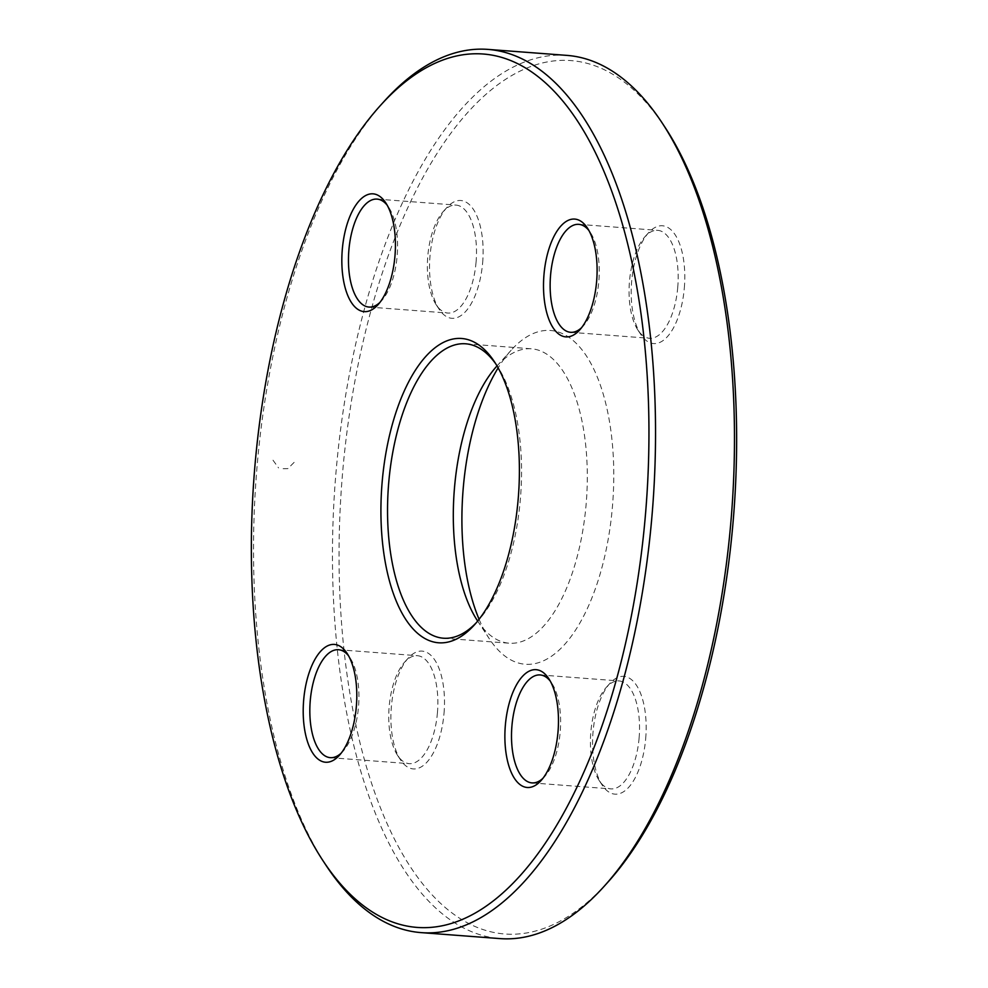 <?xml version="1.0" encoding="UTF-8"?>
<svg xmlns="http://www.w3.org/2000/svg" width="988" height="988" viewBox="0 0 988 988"><rect width="100%" height="100%" fill="white"/><g stroke="black" fill="none" stroke-linecap="round" stroke-linejoin="round"><path stroke-width="0.74" stroke-dasharray="4.94 3.71" d="M326.003 865.303A442.871 198.798 94.3 0 1 257.09 466.299A442.871 198.798 94.3 0 1 383.912 101.616M566.939 55.39A442.871 198.798 -85.7 0 0 336.006 472.276A442.871 198.798 -85.7 0 0 499.977 938.6M497.013 365.918A147.62 66.27 94.3 0 1 531.47 348.789A147.62 66.27 94.3 0 1 586.131 504.226A147.62 66.27 94.3 0 1 509.141 643.2A147.62 66.27 94.3 0 1 477.673 621.069M476.29 622.736A147.62 66.27 -85.7 0 0 478.081 620.81A147.62 66.27 -85.7 0 0 497.384 366.239A147.62 66.27 -85.7 0 0 495.902 364.066M479.081 619.291A167.305 75.1 -85.7 0 0 489.295 638.73A167.305 75.1 -85.7 0 0 612.437 506.659A167.305 75.1 -85.7 0 0 586.81 356.545A167.305 75.1 -85.7 0 0 511.166 350.221A167.305 75.1 -85.7 0 0 498.137 367.894M607.694 882.395A437.956 196.6 94.3 0 1 366.486 766.96A437.956 196.6 94.3 0 1 409.094 204.936A437.956 196.6 94.3 0 1 664.949 127.193M444.02 713.299A59.045 26.503 -85.7 0 0 434.979 660.317A59.045 26.503 -85.7 0 0 408.279 658.082A59.045 26.503 -85.7 0 0 400.56 759.908A59.045 26.503 -85.7 0 0 444.02 713.299M645.695 738.542A59.045 26.503 -85.7 0 0 636.643 685.561A59.045 26.503 -85.7 0 0 609.954 683.326A59.045 26.503 -85.7 0 0 602.235 785.151A59.045 26.503 -85.7 0 0 645.695 738.542M684.326 287.94A59.045 26.503 -85.7 0 0 675.273 234.959A59.045 26.503 -85.7 0 0 648.585 232.723A59.045 26.503 -85.7 0 0 640.854 334.549A59.045 26.503 -85.7 0 0 684.326 287.94M482.65 262.697A59.045 26.503 -85.7 0 0 473.61 209.715A59.045 26.503 -85.7 0 0 446.909 207.48A59.045 26.503 -85.7 0 0 439.191 309.306A59.045 26.503 -85.7 0 0 482.65 262.697M379.861 302.489A54.13 24.292 -85.7 0 0 381.652 300.673A54.13 24.292 -85.7 0 0 388.729 207.344A54.13 24.292 -85.7 0 0 387.234 205.282M476.068 262.092A54.13 24.292 94.3 0 1 447.848 313.048A54.13 24.292 94.3 0 1 436.227 304.823A54.13 24.292 94.3 0 1 427.804 256.053A54.13 24.292 94.3 0 1 443.303 211.481A54.13 24.292 94.3 0 1 456.036 205.096A54.13 24.292 94.3 0 1 476.068 262.092M341.231 753.091A54.13 24.292 -85.7 0 0 343.021 751.288A54.13 24.292 -85.7 0 0 350.098 657.946A54.13 24.292 -85.7 0 0 348.603 655.884M437.437 712.694A54.13 24.292 94.3 0 1 409.217 763.65A54.13 24.292 94.3 0 1 397.596 755.425A54.13 24.292 94.3 0 1 389.173 706.655A54.13 24.292 94.3 0 1 404.672 662.084A54.13 24.292 94.3 0 1 417.405 655.699A54.13 24.292 94.3 0 1 437.437 712.694M542.906 778.334A54.13 24.292 -85.7 0 0 544.697 776.519A54.13 24.292 -85.7 0 0 551.773 683.177A54.13 24.292 -85.7 0 0 550.279 681.115M639.113 737.937A54.13 24.292 94.3 0 1 610.893 788.893A54.13 24.292 94.3 0 1 599.271 780.656A54.13 24.292 94.3 0 1 590.849 731.898A54.13 24.292 94.3 0 1 606.348 687.327A54.13 24.292 94.3 0 1 619.081 680.942A54.13 24.292 94.3 0 1 639.113 737.937M581.537 327.732A54.13 24.292 -85.7 0 0 583.328 325.916A54.13 24.292 -85.7 0 0 590.404 232.575A54.13 24.292 -85.7 0 0 588.91 230.513M677.743 287.335A54.13 24.292 94.3 0 1 649.524 338.279A54.13 24.292 94.3 0 1 637.902 330.054A54.13 24.292 94.3 0 1 629.48 281.296A54.13 24.292 94.3 0 1 644.979 236.712A54.13 24.292 94.3 0 1 657.699 230.34A54.13 24.292 94.3 0 1 677.743 287.335M283.124 468.72L287.841 468.633L294.659 461.841M272.997 460.198L278.554 467.929M443.377 638.211L509.141 643.2M465.694 343.799L531.47 348.789M368.919 307.058L447.848 313.048M377.107 199.107L456.036 205.096M388.729 207.344L385.765 202.849M381.652 300.673L378.046 304.675M436.227 304.823L439.191 309.306M443.303 211.481L446.909 207.48M330.301 757.66L409.217 763.65M338.476 649.721L417.405 655.699M531.964 782.904L610.893 788.893M540.152 674.952L619.081 680.942M570.595 332.301L649.524 338.279M578.783 224.35L657.699 230.34M590.404 232.575L587.44 228.092M583.328 325.916L579.721 329.918M637.902 330.054L640.854 334.549M644.979 236.712L648.585 232.723M551.773 683.177L548.809 678.694M544.697 776.519L541.091 780.52M599.271 780.656L602.235 785.151M606.348 687.327L609.954 683.326M350.098 657.946L347.146 653.451M343.021 751.288L339.415 755.277M397.596 755.425L400.56 759.908M404.672 662.084L408.279 658.082M497.384 366.239L494.432 361.756M478.081 620.81L474.487 624.799M477.463 620.76L489.295 638.73M496.766 366.202L511.166 350.221"/><path stroke-width="1.48" d="M380.306 105.605L383.912 101.616A442.871 198.798 94.3 0 1 488.023 49.4A442.871 198.798 94.3 0 1 652.772 506.041A442.871 198.798 94.3 0 1 421.061 932.61A442.871 198.798 94.3 0 1 326.003 865.303L323.051 860.807A437.956 196.6 -85.7 0 0 578.906 783.064A437.956 196.6 -85.7 0 0 621.514 221.04A437.956 196.6 -85.7 0 0 380.306 105.605A437.956 196.6 -85.7 0 0 254.892 466.237A437.956 196.6 -85.7 0 0 323.051 860.807M421.061 932.61L499.977 938.6A442.871 198.798 -85.7 0 0 604.088 886.384A442.871 198.798 -85.7 0 0 730.91 521.701A442.871 198.798 -85.7 0 0 661.997 122.697A442.871 198.798 -85.7 0 0 566.939 55.39L488.023 49.4M477.673 621.069A147.62 66.27 94.3 0 1 477.463 620.76A147.62 66.27 94.3 0 1 454.492 487.763A147.62 66.27 94.3 0 1 496.766 366.202A147.62 66.27 94.3 0 1 497.013 365.918M495.902 364.066A147.62 66.27 -85.7 0 0 465.694 343.799A147.62 66.27 -85.7 0 0 388.716 482.774A147.62 66.27 -85.7 0 0 443.377 638.211A147.62 66.27 -85.7 0 0 476.29 622.736M498.137 367.894A167.305 75.1 -85.7 0 0 479.081 619.291M661.997 122.697L664.949 127.193A437.956 196.6 94.3 0 1 733.108 521.763A437.956 196.6 94.3 0 1 607.694 882.395L604.088 886.384M382.146 482.169A152.547 68.481 94.3 0 1 494.432 361.756A152.547 68.481 94.3 0 1 474.487 624.799A152.547 68.481 94.3 0 1 405.512 619.044A152.547 68.481 94.3 0 1 382.146 482.169M303.674 700.06A59.045 26.503 94.3 0 1 347.146 653.451A59.045 26.503 94.3 0 1 339.415 755.277A59.045 26.503 94.3 0 1 312.727 753.041A59.045 26.503 94.3 0 1 303.674 700.06M505.35 725.303A59.045 26.503 94.3 0 1 548.809 678.694A59.045 26.503 94.3 0 1 541.091 780.52A59.045 26.503 94.3 0 1 514.39 778.285A59.045 26.503 94.3 0 1 505.35 725.303M543.98 274.701A59.045 26.503 94.3 0 1 587.44 228.092A59.045 26.503 94.3 0 1 579.721 329.918A59.045 26.503 94.3 0 1 553.021 327.683A59.045 26.503 94.3 0 1 543.98 274.701M342.305 249.458A59.045 26.503 94.3 0 1 385.765 202.849A59.045 26.503 94.3 0 1 378.046 304.675A59.045 26.503 94.3 0 1 351.358 302.439A59.045 26.503 94.3 0 1 342.305 249.458M387.234 205.282A54.13 24.292 -85.7 0 0 377.107 199.107A54.13 24.292 -85.7 0 0 348.888 250.063A54.13 24.292 -85.7 0 0 368.919 307.058A54.13 24.292 -85.7 0 0 379.861 302.489M348.603 655.884A54.13 24.292 -85.7 0 0 338.476 649.721A54.13 24.292 -85.7 0 0 310.257 700.665A54.13 24.292 -85.7 0 0 330.301 757.66A54.13 24.292 -85.7 0 0 341.231 753.091M550.279 681.115A54.13 24.292 -85.7 0 0 540.152 674.952A54.13 24.292 -85.7 0 0 511.932 725.908A54.13 24.292 -85.7 0 0 531.964 782.904A54.13 24.292 -85.7 0 0 542.906 778.334M588.91 230.513A54.13 24.292 -85.7 0 0 578.783 224.35A54.13 24.292 -85.7 0 0 550.563 275.306A54.13 24.292 -85.7 0 0 570.595 332.301A54.13 24.292 -85.7 0 0 581.537 327.732"/></g></svg>
